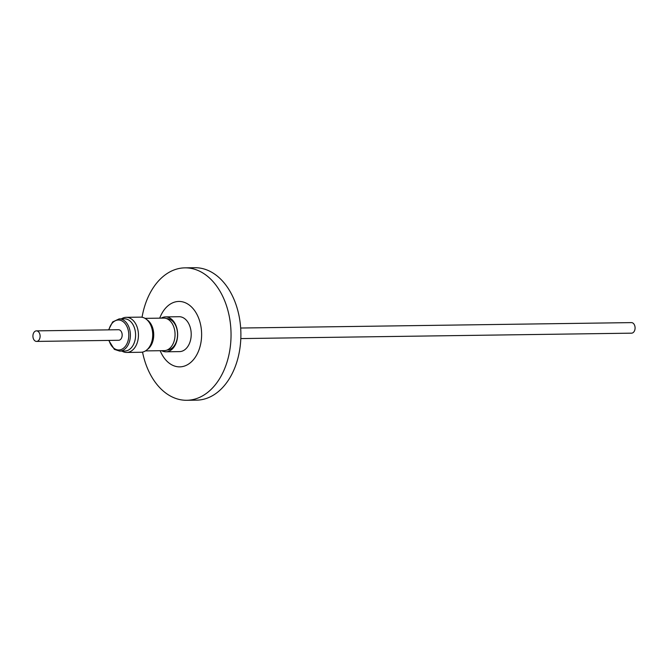 <?xml version="1.0" encoding="UTF-8"?>
<svg xmlns="http://www.w3.org/2000/svg" width="668" height="668" viewBox="0 0 668 668"><rect width="100%" height="100%" fill="white"/><g stroke="black" fill="none" stroke-linecap="round" stroke-linejoin="round"><path stroke-width="1" d="M167.067 350.04A15.715 10.721 -90.8 0 0 175.943 342.751A15.715 10.721 -90.8 0 0 176.101 342.358A15.715 10.721 -90.8 0 0 176.068 326.51A15.715 10.721 -90.8 0 0 166.633 318.619M147.269 349.523A16.274 11.105 -90.8 0 0 152.229 342.985A16.274 11.105 -90.8 0 0 146.86 319.688M145.023 318.36L163.735 318.102A16.274 11.105 89.2 0 1 173.521 326.26A16.274 11.105 89.2 0 1 173.563 342.684A16.274 11.105 89.2 0 1 164.186 350.642L145.474 350.909M149.448 346.892A15.715 10.721 -90.8 0 0 151.895 342.692A15.715 10.721 -90.8 0 0 149.106 322.252M121.451 318.853A17.568 11.982 89.2 0 1 126.21 317.325A17.568 11.982 89.2 0 1 131.596 319.112A17.568 11.982 89.2 0 1 138.176 338.768A17.568 11.982 89.2 0 1 126.703 352.454A17.568 11.982 89.2 0 1 121.902 351.067M126.703 352.454L140.981 352.261A17.568 11.982 -90.8 0 0 152.454 338.567A17.568 11.982 -90.8 0 0 145.874 318.912A17.568 11.982 -90.8 0 0 140.489 317.133L126.21 317.325M119.622 351.092L124.832 351.026A16.107 10.989 -90.8 0 0 135.353 338.467A16.107 10.989 -90.8 0 0 129.325 320.448A16.107 10.989 -90.8 0 0 124.39 318.811L119.18 318.886A16.107 10.989 89.2 0 1 124.114 320.515A16.107 10.989 89.2 0 1 130.143 338.542A16.107 10.989 89.2 0 1 119.622 351.092L114.362 349.372L108.75 340.413M39.629 338.835A5.277 3.599 -90.8 0 0 39.612 333.507A5.277 3.599 -90.8 0 0 36.439 330.869A5.277 3.599 -90.8 0 0 33.4 333.449A5.277 3.599 -90.8 0 0 33.417 338.768A5.277 3.599 -90.8 0 0 36.59 341.415A5.277 3.599 -90.8 0 0 39.629 338.835M36.439 330.869L118.503 329.725A5.277 3.599 89.2 0 1 121.676 332.372A5.277 3.599 89.2 0 1 121.693 337.699A5.277 3.599 89.2 0 1 118.653 340.279L36.59 341.415M161.205 318.135A17.451 11.907 89.2 0 1 165.489 316.899A17.451 11.907 89.2 0 1 176.076 325.867A17.451 11.907 89.2 0 1 175.859 343.703A17.451 11.907 89.2 0 1 165.973 351.802A17.451 11.907 89.2 0 1 161.656 350.683M165.973 351.802L179.55 351.61A17.451 11.907 -90.8 0 0 189.428 343.511A17.451 11.907 -90.8 0 0 189.654 325.683A17.451 11.907 -90.8 0 0 179.066 316.707L165.489 316.899M240.814 338.584L631.561 333.165A5.277 3.599 -90.8 0 0 634.6 330.585A5.277 3.599 -90.8 0 0 634.583 325.258A5.277 3.599 -90.8 0 0 631.41 322.611L240.672 328.03M160.178 350.7A32.707 22.311 -90.8 0 0 168.119 362.281A32.707 22.311 -90.8 0 0 198.613 350.867A32.707 22.311 -90.8 0 0 190.497 306.036A32.707 22.311 -90.8 0 0 159.727 318.152M142.534 352.086A66.224 45.173 -90.8 0 0 163.217 390.997A66.224 45.173 -90.8 0 0 186.789 400.282A66.224 45.173 -90.8 0 0 229.617 351.31A66.224 45.173 -90.8 0 0 208.525 277.145A66.224 45.173 -90.8 0 0 184.952 267.851A66.224 45.173 -90.8 0 0 142.05 317.258M186.789 400.282L196.642 400.149A66.224 45.173 -90.8 0 0 239.461 351.168A66.224 45.173 -90.8 0 0 218.378 277.003A66.224 45.173 -90.8 0 0 194.805 267.718L184.952 267.851M109.084 340.413A14.988 10.22 -90.8 0 0 114.195 348.462A14.988 10.22 -90.8 0 0 127.813 341.573A14.988 10.22 -90.8 0 0 122.962 321.533A14.988 10.22 -90.8 0 0 108.942 329.858M119.18 318.886L112.616 321.959L108.6 329.867"/></g></svg>

